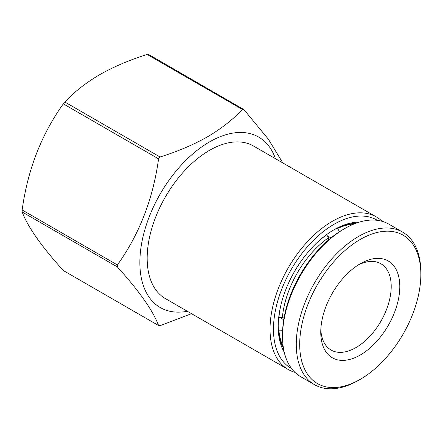 <?xml version="1.0" encoding="UTF-8"?>
<svg xmlns="http://www.w3.org/2000/svg" width="443" height="443" viewBox="0 0 443 443"><rect width="100%" height="100%" fill="white"/><g stroke="black" fill="none" stroke-linecap="round" stroke-linejoin="round"><path stroke-width="0.66" d="M294.966 372.369A88.096 50.862 -60 0 1 288.277 369.534A88.096 50.862 -60 0 1 274.776 298.942A88.096 50.862 -60 0 1 332.328 221.312A88.096 50.862 -60 0 1 376.373 216.948A88.096 50.862 -60 0 1 382.171 221.323M376.373 216.948L253.507 146.013A88.096 50.862 120 0 0 209.456 150.376A88.096 50.862 120 0 0 151.91 228.007A88.096 50.862 120 0 0 165.411 298.599L288.277 369.534M291.693 368.692A85.665 49.461 -60 0 1 277.949 300.216A85.665 49.461 -60 0 1 334.044 224.285A85.665 49.461 -60 0 1 377.353 220.326M187.356 311.268A98.424 56.826 -60 0 1 140.769 249.032A98.424 56.826 -60 0 1 209.456 141.943A98.424 56.826 -60 0 1 275.452 158.683M64.811 102.006C74.269 91.922 85.914 82.797 99.747 74.629C113.934 66.627 129.738 59.905 147.159 54.461L242.41 109.454C232.952 119.538 221.306 128.658 207.474 136.826C193.286 144.833 177.482 151.556 160.061 156.994L64.811 102.006L63.321 103.856L158.572 158.849L160.061 156.994M158.572 158.849C153.09 198.846 139.368 234.22 117.401 264.964L22.15 209.971C27.632 169.974 41.354 134.6 63.321 103.856M117.401 266.952C139.285 291.151 153.007 310.676 158.572 325.527L63.321 270.535C41.437 246.33 27.715 226.805 22.15 211.959L117.401 266.952L117.401 264.964M191.526 313.672L160.061 325.66L158.572 325.527L63.321 270.535M359.273 222.131A78.981 45.601 120 0 0 334.044 229.745A78.981 45.601 120 0 0 278.193 326.474A78.981 45.601 120 0 0 284.218 352.135M278.204 325.472A76.55 44.195 120 0 0 283.459 348.342M355.613 223.372A76.55 44.195 120 0 0 333.175 230.255M22.15 211.959L22.15 209.971M282.822 162.935L268.27 139.063L243.899 109.587L242.41 109.454M148.471 54.395L243.899 109.587M147.159 54.461L148.649 54.594M358.066 265.086A49.821 28.762 -60 0 1 380.891 263.751A49.821 28.762 -60 0 1 388.528 303.671A49.821 28.762 -60 0 1 355.978 347.572A49.821 28.762 -60 0 1 331.071 350.042A49.821 28.762 -60 0 1 320.815 329.609M360.275 263.74L360.275 263.74A55.896 32.273 -60 0 1 399.802 286.56A55.896 32.273 -60 0 1 360.275 355.015A55.896 32.273 -60 0 1 320.754 332.195A55.896 32.273 -60 0 1 360.275 263.74L360.275 263.74M360.275 239.43A85.665 49.461 120 0 0 299.701 344.349A85.665 49.461 120 0 0 360.275 379.324L358.559 380.315A88.096 50.862 120 0 1 314.508 384.679A88.096 50.862 120 0 1 301.007 314.087A88.096 50.862 120 0 1 358.559 236.457A88.096 50.862 120 0 1 402.604 232.093A88.096 50.862 120 0 1 420.85 272.423L420.85 274.405A85.665 49.461 120 0 0 360.275 239.43M282.518 336.414L282.518 334.426A85.665 49.461 120 0 1 343.092 229.513L344.809 228.522A88.096 50.862 120 0 0 282.518 336.414A88.096 50.862 120 0 0 300.764 376.744L314.508 384.679M358.559 380.315L360.275 379.324A85.665 49.461 120 0 0 420.85 274.405M402.604 232.093L388.86 224.158A88.096 50.862 120 0 0 344.809 228.522L343.092 229.513M283.741 319.735L280.264 317.731M282.623 330.273L278.431 330.157M337.344 228.106L339.543 231.678M327.504 235.909L330.982 237.919M328.545 239.956L328.545 237.719L326.613 234.607M278.691 317.609L282.352 317.725L284.29 316.607M283.204 346.653A75.947 43.846 -60 0 1 278.907 330.434M282.551 332.161A73.516 42.445 -60 0 1 282.352 330.428M337.826 228.383A75.947 43.846 -60 0 1 354.018 223.992M278.907 317.731A75.947 43.846 -60 0 1 280.84 305.338M317.061 242.603A75.947 43.846 -60 0 1 326.829 234.735M339.543 231.373A73.516 42.445 -60 0 1 341.143 230.676M282.352 317.725A73.516 42.445 -60 0 1 328.545 237.719"/></g></svg>
